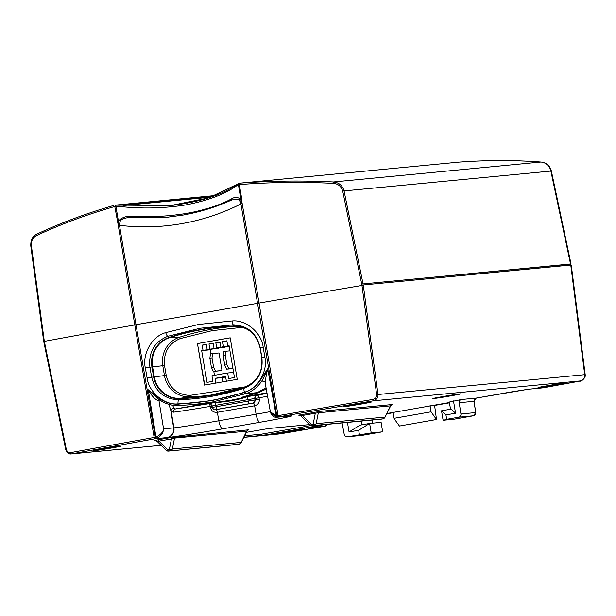 <?xml version="1.0" encoding="UTF-8"?>
<svg xmlns="http://www.w3.org/2000/svg" width="616" height="616" viewBox="0 0 616 616"><rect width="100%" height="100%" fill="white"/><g stroke="black" fill="none" stroke-linecap="round" stroke-linejoin="round"><path stroke-width="0.92" d="M343.851 406.583L353.207 404.789C370.416 401.74 379.24 400.893 361.546 403.988C344.321 407.037 335.497 407.884 353.184 404.789L370.855 402.009M93.563 450.635L102.918 448.848C120.128 445.799 128.952 444.952 111.265 448.048C94.032 451.097 85.208 451.944 102.895 448.848L120.567 446.069M433.24 398.421L442.596 396.627C459.813 393.578 468.63 392.731 450.943 395.826C433.71 398.875 424.886 399.722 442.581 396.627L460.252 393.847M538.361 387.472L547.716 385.678C564.934 382.628 573.75 381.781 556.063 384.877C538.831 387.926 530.006 388.773 547.701 385.678L565.373 382.898M286.763 431.608C303.996 428.559 312.812 427.712 295.126 430.807C277.893 433.857 269.069 434.703 286.763 431.608M242.658 327.304L212.127 330.646L180.195 338.592C168.607 343.497 163.386 352.483 164.534 365.542L152.583 366.843A26.041 24.902 84.5 0 1 169.539 337.66A259.213 247.886 84.5 0 1 201.717 329.645A259.213 247.886 84.5 0 1 234.273 326.21A259.213 247.886 84.5 0 1 234.665 326.195L234.665 326.195A26.041 24.902 84.5 0 1 248.602 330.068M386.856 413.536L449.418 402.525M450.527 409.217L449.333 402.017L461.423 399.507L476.245 398.082L474.143 401.301C473.897 400.038 474.597 398.96 476.268 398.082A2.826 0.824 -100 0 1 476.268 398.082A2.826 0.824 -100 0 1 476.245 398.082L528.289 389.25L543.243 387.803M542.735 387.864A2.826 2.703 -95.5 0 0 543.135 387.826L580.287 380.927A5.652 5.405 -95.5 0 0 584.7 374.613L570.763 265.034L363.271 284.969L377.993 394.463C378.162 397.782 376.569 399.9 373.219 400.816L276.569 417.217A1.417 0.408 -88.4 0 1 276.569 417.217A1.417 0.408 -88.4 0 1 276.199 415.854L270.393 411.85M290.144 415.954A8.478 8.231 85.5 0 1 289.405 416.046L290.144 415.954C297.043 415.246 281.004 418.603 259.96 422.26L222.684 428.828A8.478 2.472 -100 0 1 218.811 420.774A36.906 0.809 -9.6 0 1 173.928 427.866L173.627 427.904C174.166 432.848 172.003 436.074 167.129 437.583L155.363 438.707L71.233 453.953L161.115 445.322M243.805 437.36L284.091 433.187L324.894 426.241L310.041 427.666L319.257 425.718A2.826 0.824 80 0 0 319.257 425.718A2.826 0.824 80 0 0 319.281 425.71M324.001 424.67L265.126 435.035L243.844 437.291M246.292 432.363L268.314 428.551L309.502 424.601M392.823 412.481L393.878 418.356L431.061 411.811L430.099 405.921M361.307 421.09L361.985 424.801M372.665 423.161L372.126 420.05M347.447 422.422L349.064 431.97L360.006 425.148L369.623 423.454L381.104 422.353L382.205 429.09A2.826 0.824 -100 0 1 381.866 431.901A2.826 0.824 -100 0 1 381.851 431.908L371.225 432.925L347.378 436.798A2.826 2.703 84.5 0 1 344.252 434.526L342.165 423.315A2.826 2.703 84.5 0 0 342.065 422.938M349.064 431.97L358.681 430.276L359.428 434.673M326.981 424.385A2.826 2.703 84.5 0 1 324.894 426.241L327.296 424.355M324.948 426.233L278.278 434.064L243.797 437.383M278.678 434.01A5.652 5.405 84.5 0 1 278.278 434.064M154.97 438.785A1.417 0.57 -100.1 0 1 154.169 437.468A564.271 12.366 170.4 0 0 70.609 452.629A1.417 0.778 79.6 0 0 71.61 453.907C68.592 454.115 66.636 452.621 65.743 449.426L65.681 449.426C66.721 452.791 68.569 454.3 71.233 453.953M155.363 438.707L155.317 437.26L154.169 437.468L134.788 324.932A565.265 12.389 170.4 0 0 44.352 341.364L66.282 449.264L65.681 449.426L43.69 341.21M172.719 405.197L173.596 407.738L170.763 410.256L173.627 427.897L163.571 428.867C163.263 432.994 161.03 436.136 156.864 438.284L155.409 438.7M43.959 340.001L44.175 341.11L43.751 341.21L44.329 341.364A565.272 12.389 -9.6 0 1 134.788 324.932L257.542 303.326L276.815 415.838L278.093 417.109L276.584 417.217C273.073 417.81 270.532 413.421 270.393 411.888L264.995 381.943L263.902 381.127A1.417 1.355 -95.5 0 0 262.947 381.697L262.87 379.364C258.343 386.733 252.498 391.537 245.337 393.77L257.303 392.623L266.043 387.733M276.553 417.209L270.894 413.305M276.892 415.862L278.085 415.654L278.571 417.024M578.039 381.443A5.652 3.095 79.6 0 0 578.116 381.435L580.518 380.957C579.879 382.305 586.263 378.062 585.2 374.636L376.653 394.633C376.715 397.197 375.483 398.783 372.973 399.407L373.219 400.816L580.287 380.927M578.116 381.435L543.189 387.818L528.081 389.281A2.826 2.703 84.5 0 1 527.927 389.289M459.228 402.71L460.937 413.99L475.675 412.574L474.02 401.293L459.228 402.71A2.826 2.703 84.5 0 1 461.423 399.507M460.937 413.99A2.826 2.703 84.5 0 1 458.743 417.194L446.692 419.319L445.945 414.915L455.57 413.221L453.484 400.908M455.57 413.221L451.135 409.109L441.518 410.803L443.12 420.274L453.738 419.25A2.826 0.824 80 0 0 453.761 419.25A2.826 0.824 80 0 0 453.776 419.25L473.496 415.777A2.826 0.824 -100 0 1 473.496 415.777A2.826 0.824 -100 0 1 473.473 415.777L458.743 417.194M244.583 435.805L261.407 434.188L310.741 425.571M309.833 424.794A2.826 0.793 -45.2 0 0 309.91 425.002A2.826 0.793 -45.2 0 0 311.419 424.455L313.151 424.155A2.826 1.532 11.1 0 0 316.17 423.677L384.977 417.07L390.444 405.859L317.163 412.905L300.939 415.762L301.139 416.147M380.773 419.211A2.826 2.703 -95.5 0 0 381.173 419.173L312.374 425.779A2.826 2.703 84.5 0 1 312.173 425.81L309.91 425.002L300.808 415.954L298.76 415.138A2.826 2.703 -95.5 0 0 298.598 415.161L320.312 411.342L392.176 404.543M390.367 406.213A2.826 2.703 84.5 0 1 392.438 404.412M301.786 414.491A2.826 0.824 80 0 1 302.733 415.815L311.419 424.455A2.826 0.824 80 0 0 312.374 425.779L314.098 425.479A2.826 2.703 84.5 0 0 316.17 423.677L318.241 413.136A2.826 2.703 84.5 0 1 320.312 411.342M382.944 418.857A2.826 0.824 -100 0 1 382.921 418.865L314.098 425.479A2.826 0.824 -100 0 1 313.151 424.155L315.223 413.613A2.826 0.824 80 0 0 314.275 412.289M166.05 450.103A2.826 0.793 -45.2 0 0 166.127 450.304A2.826 0.793 -45.2 0 0 167.637 449.765L169.369 449.464A2.826 1.532 11.1 0 0 172.388 448.987L241.195 442.373L246.662 431.169L173.381 438.215L171.441 438.923A2.826 0.824 80 0 0 170.493 437.599L248.394 429.845A2.826 2.495 -102 0 0 248.279 429.868L246.847 431.246L241.187 442.65A2.826 0.885 26.4 0 1 241.002 442.804M176.53 436.652A2.826 2.703 84.5 0 0 174.459 438.446L172.388 448.987A2.826 2.703 84.5 0 1 170.316 450.789A2.826 0.824 -100 0 1 169.369 449.464L171.441 438.923L158.951 441.118A2.826 0.824 80 0 0 158.004 439.793L170.493 437.599M239.162 444.167A2.826 0.824 -100 0 1 239.139 444.175L168.591 451.089A2.826 0.824 80 0 1 167.637 449.765L158.951 441.118L157.157 441.064L157.357 441.456M236.991 444.521A2.826 2.703 -95.5 0 0 237.391 444.483L168.591 451.089A2.826 2.703 84.5 0 1 168.391 451.12L166.127 450.304L157.026 441.264L155.016 440.44A2.826 2.703 -95.5 0 0 154.816 440.471L158.004 439.793M246.585 431.516A2.826 2.703 84.5 0 1 248.656 429.722M430.107 405.42L430.515 405.921L433.402 405.644L449.464 402.81L433.418 405.636M431.061 411.811L436.498 419.511L399.453 426.033L393.878 418.356M434.611 405.428L436.498 419.511M358.681 430.276L369.623 423.454L371.225 432.925M70.609 452.629C68.461 452.829 67.021 451.705 66.282 449.264M376.653 394.633L361.977 285.454A565.265 12.389 170.4 0 0 258.805 303.103L136.005 324.717L155.317 437.26M156.864 438.284A1.417 0.4 -111.5 0 1 155.964 437.013C160.576 434.85 163.117 432.132 163.571 428.867L159.028 401.008C155.178 399.707 151.59 395.965 148.256 389.782L157.596 396.935C163.571 401.932 170.37 404.35 177.993 404.181L211.658 400.662L244.521 392.477C251.744 390.028 257.334 385.423 261.3 378.678L267.706 368.753C266.097 375.798 265.319 380.311 265.373 382.29M222.684 428.828C202.641 432.393 173.312 437.021 167.483 437.545A8.478 7.97 83.8 0 0 173.928 427.866L171.102 410.833L173.543 412.173A2.826 2.495 82.8 0 1 175.529 408.962L209.432 403.626M259.96 422.26A8.478 2.472 -100 0 1 256.087 414.214L254.639 405.759L217.363 412.32C213.798 412.597 211.519 411.103 210.533 407.823L210.272 406.383L212.566 405.913M215.7 409.671L253.315 403.087A2.826 0.824 79.6 0 1 254.639 405.759C257.996 404.812 259.536 402.641 259.274 399.245L259.036 397.805A2.826 1.263 79.8 0 0 257.319 395.195L267.059 393.378M585.2 374.636L571.255 265.026L570.763 265.034M445.945 414.915L441.518 410.803M446.692 419.319L443.12 420.274M362 285.447L342.735 191.168C341.38 186.417 338.23 183.807 333.287 183.345C301.517 181.835 270.67 182.221 240.74 184.477L239.385 184.677L241.872 199.877L241.903 201.894L240.941 203.942L257.542 303.326L258.805 303.103A565.272 12.389 -9.6 0 1 362 285.447L363.271 284.969M182.79 215.123L166.913 217.279L132.74 217.687C128.036 217.148 123.947 218.064 120.459 220.451A8.478 2.449 96.9 0 0 119.504 225.317L136.005 324.717L134.788 324.932L117.979 223.708L114.807 206.606L113.56 206.868C86.679 214.607 60.984 224.178 36.475 235.589C32.74 237.584 31.054 241.049 31.416 245.969L44.329 341.364M173.596 407.738L173.828 408.092A2.826 2.125 146.6 0 0 171.102 410.833L170.763 410.256M210.533 407.823L212.312 407.484M215.9 409.663L215.469 409.702A2.826 2.703 -95.5 0 0 215.669 409.678L217.487 409.293A2.826 0.824 -100 0 1 216.193 406.606L215.946 405.166A2.826 0.824 80 0 0 214.83 402.525L231.054 400.2L246.608 396.897L241.688 397.305L266.967 392.854M209.471 403.634L210.272 406.383A36.767 0.809 170.4 0 1 173.543 412.173M173.828 408.092L175.167 408.978L174.728 409.093L175.529 408.962M254.6 405.767A2.826 0.824 -100 0 0 253.315 403.087A2.826 2.703 -95.5 0 0 253.33 403.08L255.355 399.869L259.274 399.245M453.738 419.25L473.473 415.777A2.826 2.703 -95.5 0 0 475.675 412.574L474.143 401.301M392.061 404.558L390.629 405.936L384.969 417.34L382.921 418.865L381.173 419.173A2.826 0.824 80 0 0 381.196 419.165L382.921 418.865A2.826 0.824 -100 0 1 382.906 418.865A2.826 2.703 -95.5 0 0 384.977 417.07A2.826 0.885 26.4 0 1 384.969 417.34A2.826 0.885 26.4 0 1 384.784 417.494M241.195 442.373A2.826 0.885 26.4 0 1 241.187 442.65L239.139 444.175A2.826 0.824 -100 0 1 239.124 444.175L237.391 444.483A2.826 0.824 80 0 0 237.414 444.475A2.826 0.824 80 0 0 237.43 444.475L239.139 444.175A2.826 2.703 -95.5 0 0 241.195 442.373M570.401 265.072L570.27 264.048L569.808 264.056L361.954 284.022L362.093 285.146M244.429 392.176C222.807 399.176 200.662 403.072 177.978 403.873C164.349 405.328 148.602 392.046 147.062 377.8L145.345 367.983C141.934 354 152.337 335.959 165.719 332.648L198.568 324.455L232.224 320.944C245.915 319.488 261.723 332.917 263.178 347.239L264.841 357.072C268.129 371.009 257.742 388.889 244.429 392.176A4.243 1.217 -108 0 1 244.075 388.265C222.784 395.149 200.97 398.991 178.625 399.784C164.295 399.13 155.286 391.545 151.621 377.023L149.904 367.205C148.402 352.206 154.331 341.911 167.683 336.336L200.038 328.266L233.187 324.809C247.617 325.494 256.633 333.148 260.237 347.786L261.892 357.619C263.286 372.534 257.349 382.752 244.075 388.265L244.606 387.187A26.296 25.148 -95.5 0 0 261.731 357.719L264.841 357.072M155.386 437.214L155.964 437.013L148.256 389.782L157.057 397.905M175.167 408.978L208.3 403.141L193.955 404.512M177.993 404.181A1.417 0.408 88 0 0 178.447 405.544C170.971 405.882 163.871 403.357 157.149 397.967L157.596 396.935M174.728 409.093L209.017 403.057L214.83 402.525C226.442 401.978 237.091 400.107 246.777 396.897L247.016 396.789A1.417 1.355 -95.5 0 0 246.931 396.804M241.919 397.282L241.819 397.289A1.417 1.355 -95.5 0 1 241.919 397.282L257.319 395.195A2.826 2.703 84.5 0 0 255.124 398.429L259.036 397.805A36.767 0.809 170.4 0 0 267.575 396.227M253.315 403.087L252.876 403.126A2.826 2.703 -95.5 0 0 255.07 399.9L254.839 398.452L212.035 405.952C210.865 403.95 209.94 403.18 209.255 403.634L214.26 402.556A1.417 1.355 -95.5 0 1 214.345 402.541L214.83 402.494M266.281 389.05L257.811 392.908L242.388 397.143L266.959 392.815M261.3 378.678L262.87 379.364L267.706 368.753L276.199 415.854L276.815 415.838M570.277 264.133L361.954 284.022M241.872 199.877L240.948 200.046L241.31 201.825L241.903 201.894L278.085 415.654A564.271 12.366 170.4 0 1 372.973 399.407M240.74 184.477L240.887 183.075L239.339 183.299L239.385 184.677L238.461 184.846L240.948 200.046L239.84 198.645C237.106 196.943 234.273 197.058 231.339 198.983C219.773 205.213 205.074 209.987 187.241 213.29C169.254 216.285 150.997 217.317 132.471 216.385L132.74 217.687L168.776 217.094M239.278 183.391L240.887 183.075C271.248 180.811 302.079 180.442 333.379 181.974L540.833 162.047C514.221 160.044 486.879 160.083 458.797 162.139L240.887 183.075M333.287 183.345L333.379 181.974C338.962 182.513 342.519 185.501 344.067 190.929L342.735 191.168M166.913 217.279L182.736 215.13C199.738 212.135 216.139 207.045 231.947 199.877L239.347 199.522A1.417 0.978 132.4 0 0 239.84 198.645M132.471 216.385C127.427 215.854 123.161 216.994 119.673 219.797A1.417 0.47 42.8 0 0 120.459 220.451L119.081 225.364L119.504 225.317C140.333 227.828 161.076 227.265 181.728 223.647C202.364 219.997 222.106 213.429 240.941 203.942A8.478 2.302 -116.8 0 1 239.347 199.522L241.356 203.842L241.31 201.825M118.557 223.431L119.081 225.364L117.979 223.708L118.557 223.431L118.495 221.598L115.924 206.422L114.807 206.606L115.2 205.151L215.292 195.526M36.475 235.589A1.417 0.747 -115 0 1 36.644 234.219A1.417 0.747 -115 0 1 36.721 234.188C32.409 236.482 30.453 240.44 30.862 246.061L31.416 245.969M113.56 206.868A1.417 0.562 -106.1 0 1 113.737 205.451A1.417 0.562 -106.1 0 1 113.767 205.451C86.517 213.329 60.838 222.907 36.721 234.188M115.007 205.259L118.58 205.113A1.417 0.501 95.5 0 1 118.919 206.383C141.141 208.94 163.448 208.447 185.847 204.912C207.992 200.593 224.971 194.163 236.798 185.632L238.461 184.846L239.347 183.299L237.337 184.207A1.417 1.124 55.6 0 0 236.798 185.632M113.767 205.451L113.737 205.451C86.309 213.398 60.614 222.984 36.644 234.219C32.471 236.305 30.523 240.255 30.8 246.061L43.536 340.094M117.379 221.791L118.495 221.598L119.673 219.797M193.362 404.573L178.447 405.544A1.417 0.408 88 0 0 178.455 405.544L193.37 404.573L212.297 402.002L245.337 393.77A1.417 0.408 72 0 1 244.521 392.477M206.052 403.357L208.3 403.141M209.017 403.057A266.243 254.608 84.5 0 1 208.624 403.095M242.388 397.143L242.065 397.212A266.243 254.608 84.5 0 1 241.688 397.305M242.065 397.212L257.303 392.623A1.417 0.601 -108.6 0 1 257.811 392.908M209.147 403.041L214.345 402.541M541.202 162.054L541.141 162.054C546.523 162.77 549.926 165.75 551.358 170.986L550.873 171.063L570.524 263.933M115.6 205.105L115.192 205.151L115.924 206.422L118.919 206.383M231.108 200.254A1.417 1.032 62 0 0 231.339 198.983M246.608 396.897A1.417 0.801 -104.7 0 1 246.777 396.897A2.826 0.824 -100 0 1 247.901 399.545L248.148 400.985A2.826 0.824 80 0 0 249.434 403.665L217.487 409.293M240.656 183.091L458.797 162.139A11.304 10.811 -95.5 0 0 458.573 162.154L458.828 162.139C487.318 160.068 514.76 160.044 541.141 162.054L540.833 162.047A11.304 10.811 -95.5 0 1 550.873 171.063L344.067 190.929L363.04 283.861M237.337 184.207L208.516 197.936L170.594 205.567L118.58 205.113L214.268 195.919M120.251 205.267L119.057 205.074M123.362 205.544L210.911 197.128M164.534 365.542L166.197 375.367C169.4 388.072 177.269 394.748 189.805 395.41L244.983 386.879M237.222 379.325L204.474 385.092L197.451 343.582L230.199 337.814L237.222 379.325M197.451 343.582L204.751 385.046M230.207 337.838L197.728 343.551M211.95 375.76L212.897 381.335L207.038 382.367L201.663 350.604L203.026 350.365L202.14 345.153L206.321 344.421L207.207 349.634L209.864 349.164L208.986 343.951L213.167 343.22L214.045 348.425L216.709 347.955L215.831 342.75L220.012 342.011L220.89 347.224L223.554 346.754L222.669 341.541L226.85 340.81L227.735 346.015L229.09 345.776L234.465 377.539L228.605 378.57L227.666 372.996L211.95 375.76M215.862 383.083L215.061 378.347L225.579 376.491L226.38 381.235M222.884 381.851L222.176 377.662L225.672 377.046M215.061 378.347L222.176 377.662M233.595 372.426L227.666 372.996M227.735 346.015L229.106 345.884M229.167 346.215L223.554 346.754M222.669 341.541L226.904 341.133M220.89 347.224L229.198 346.423M225.125 346.816L216.709 347.955M215.831 342.75L220.066 342.342M214.045 348.425L225.179 347.147M218.28 348.017L209.864 349.164M208.986 343.951L213.221 343.543M207.207 349.634L218.341 348.348M211.442 349.226L203.026 350.365M202.14 345.153L206.375 344.752M201.663 350.604L210.141 349.788L210.826 353.884M213.806 371.471L214.453 375.321M211.496 349.549L210.141 349.788M219.034 352.96L222.006 370.509L213.375 371.51L211.434 367.452L213.567 367.074L212.012 357.881L212.535 353.584L219.034 352.96M232.917 368.399L228.821 368.791L226.88 364.734L225.325 355.54L225.849 351.243L229.945 350.843M225.849 351.243L223.724 351.613L223.192 355.909L224.748 365.103L226.688 369.169L232.948 368.568M222.006 370.509L215.508 371.132L213.567 367.074M212.535 353.584L210.41 353.961L209.879 358.258L211.434 367.452M225.325 355.54L223.192 355.909M224.748 365.103L226.88 364.734M228.821 368.791L226.688 369.169M212.012 357.881L209.879 358.258M215.508 371.132L213.375 371.51M263.178 347.239L260.067 347.894A26.296 25.148 -95.5 0 0 234.249 325.98A259.467 248.132 -95.5 0 0 201.27 329.429A259.467 248.132 -95.5 0 0 169.069 337.452A4.243 1.209 72 0 0 169.539 337.66L179.379 337.283A25.464 24.347 -95.5 0 0 162.801 365.819L164.464 375.645A25.464 24.347 -95.5 0 0 189.459 396.858L179.81 398.367A26.041 24.902 84.5 0 1 154.246 376.669L152.583 366.843L145.345 367.983M236.86 326.226A258.635 247.332 -95.5 0 0 211.48 329.291A258.635 247.332 -95.5 0 0 179.379 337.283A1.417 0.4 72 0 1 180.195 338.592M278.147 417.101L289.913 415.969M71.61 453.907L161.099 445.306M310.041 427.666A2.826 2.703 -95.5 0 0 311.049 427.258M270.347 411.619A36.906 0.809 -9.6 0 1 256.087 414.214L218.811 420.774L217.363 412.32A2.826 0.824 -99.6 0 0 216.085 409.64A2.826 2.703 -95.5 0 0 216.108 409.632L215.669 409.678M289.643 416.023L289.405 416.046A8.478 8.231 85.5 0 1 289.258 416.054M528.289 389.25A2.826 2.703 84.5 0 1 528.081 389.281L510.88 391.992A2.826 0.824 80 0 1 510.864 391.992M261.407 434.188L261.646 435.581M264.895 433.641L265.126 435.035M298.86 415.038A2.826 2.495 -102 0 1 300.939 415.762M317.163 412.905A2.826 1.332 81.1 0 1 317.995 411.665M174.213 436.975A2.826 1.332 -98.9 0 0 173.381 438.215M157.157 441.064A2.826 2.495 78 0 0 155.078 440.34M386.817 413.606L392.831 412.551M347.378 436.798L362.108 435.381L381.851 431.908M170.771 410.372L168.93 404.242M160.984 400.816L159.028 401.008A1.417 1.355 84.5 0 1 159.405 399.769M430.515 405.921L449.434 402.587M392.877 412.774L386.694 413.86L392.877 412.774M361.707 435.42A2.826 2.703 -95.5 0 0 362.108 435.381A2.826 0.824 80 0 0 362.131 435.381A2.826 0.824 80 0 0 362.146 435.373M217.394 412.32A2.826 0.824 80 0 0 216.108 409.632M264.788 381.52L262.947 381.697M381.212 419.165A2.826 0.824 80 0 1 381.196 419.165L312.173 425.81A2.826 2.703 84.5 0 1 310.087 425.071M237.414 444.475L168.391 451.12A2.826 2.703 84.5 0 1 166.305 450.381M569.946 265.119L569.808 264.056M249.434 403.665L252.876 403.126M232.224 320.944A4.243 1.232 88.1 0 0 233.187 324.809L234.249 325.98A4.243 1.24 88 0 0 234.665 326.195C248.117 326.773 256.587 334.003 260.06 347.894L261.731 357.719C263.017 372.018 257.396 381.751 244.875 386.917A4.243 1.209 -108 0 1 244.929 386.902M165.719 332.648A4.243 1.217 72 0 0 167.683 336.336L169.069 337.452A26.296 25.148 -95.5 0 0 151.944 366.92L153.607 376.746A26.296 25.148 -95.5 0 0 179.418 398.66L178.625 399.784A4.243 1.232 -92 0 0 177.978 403.873M147.062 377.8L166.197 375.367M257.034 395.226A2.826 2.703 -95.5 0 0 254.839 398.452L255.07 399.9L212.289 407.392L212.035 405.952M179.418 398.66A259.467 248.132 -95.5 0 0 244.606 387.187A4.243 1.209 -108 0 1 244.875 386.917L208.37 395.649A259.213 247.886 84.5 0 1 179.81 398.367A4.243 1.24 -92 0 0 179.418 398.66M260.067 347.894L261.723 357.719M244.821 386.94A259.213 247.886 84.5 0 1 208.37 395.649M189.805 395.41A1.417 0.416 -92 0 1 189.459 396.858A258.635 247.332 -95.5 0 0 213.159 394.848M304.435 428.828L277.423 433.402M319.257 425.718L310.064 427.473M289.304 416.054L277.539 417.178M476.268 398.082L510.88 391.992M381.866 431.901L362.131 435.381L347.178 436.821M156.456 397.466L157.08 397.951C163.34 403.187 170.463 405.721 178.447 405.544M473.496 415.777L475.798 412.581M193.37 404.573L206.229 403.334M551.358 170.986L571.024 263.918M170.594 205.567C199.977 202.102 222.16 195.018 237.16 184.299L239.27 183.314M234.273 326.21L234.665 326.195M212.289 407.392C213.467 409.44 214.53 410.21 215.469 409.702"/></g></svg>
